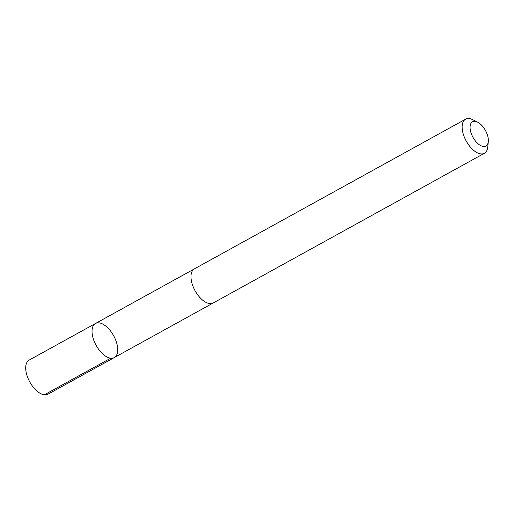 <?xml version="1.0" encoding="UTF-8"?>
<svg xmlns="http://www.w3.org/2000/svg" width="514" height="514" viewBox="0 0 514 514"><rect width="100%" height="100%" fill="white"/><g stroke="black" fill="none" stroke-linecap="round" stroke-linejoin="round"><path stroke-width="0.77" d="M114.281 336.94A19.468 9.997 -118.9 0 1 114.288 357.583A19.468 9.997 -118.9 0 1 96.124 345.369A19.468 9.997 -118.9 0 1 95.469 323.492A19.468 9.997 -118.9 0 1 114.281 336.94M29.144 360.102A19.474 10.004 61.1 0 0 29.15 380.752A19.474 10.004 61.1 0 0 47.963 394.199L114.288 357.583A19.468 9.997 -118.9 0 1 96.124 345.369A19.468 9.997 -118.9 0 1 95.469 323.492L29.144 360.102M477.577 122.126L472.687 119.678A19.474 10.004 61.1 0 0 465.575 119.184L194.427 268.861A19.474 10.004 61.1 0 0 194.433 289.51A19.474 10.004 61.1 0 0 213.252 302.958L484.4 153.281A19.474 10.004 61.1 0 0 487.767 146.998L488.3 141.556A13.852 7.112 61.1 0 0 477.577 122.126A13.852 7.112 61.1 0 0 470.528 124.298A13.852 7.112 61.1 0 0 472.52 136.461A13.852 7.112 61.1 0 0 482.093 146.188A13.852 7.112 61.1 0 0 488.3 141.556M465.575 119.184A19.474 10.004 61.1 0 0 465.581 139.834A19.474 10.004 61.1 0 0 484.4 153.281M44.365 394.816L110.683 358.2M194.131 269.034L95.469 323.492M212.944 303.112L114.288 357.583"/></g></svg>
